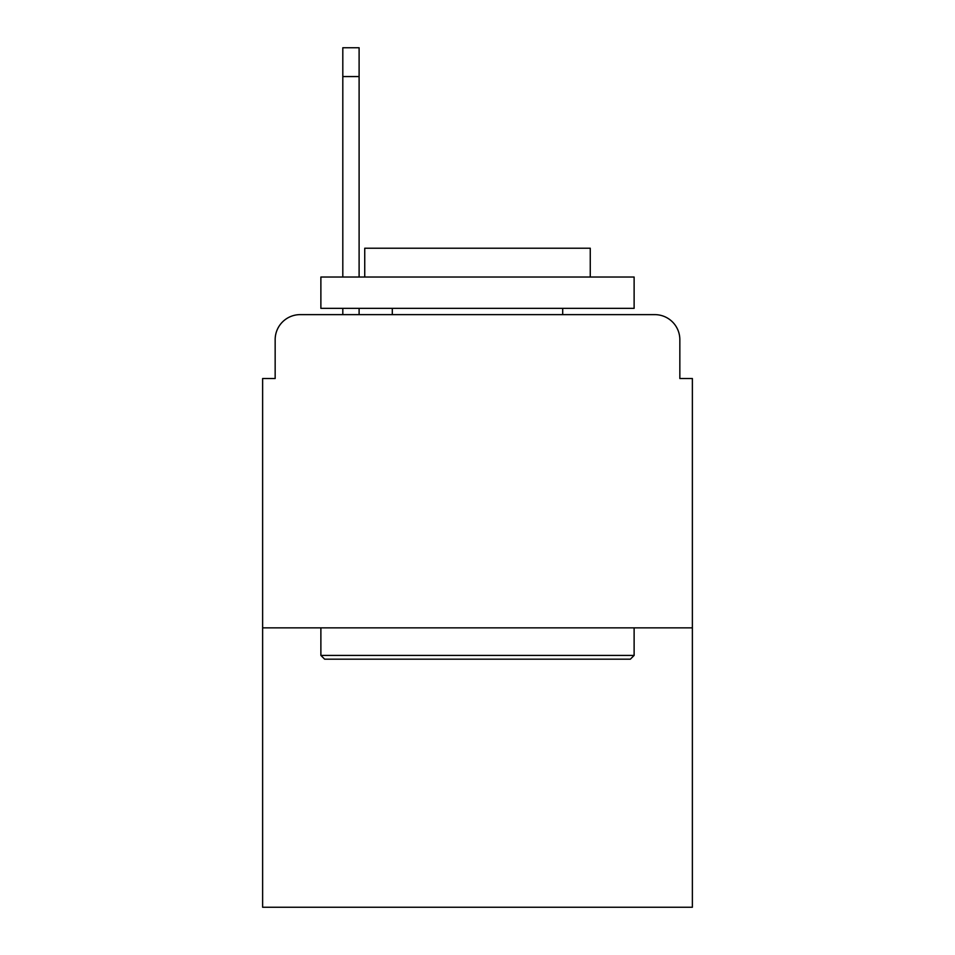 <?xml version="1.0" encoding="UTF-8"?>
<svg xmlns="http://www.w3.org/2000/svg" width="955" height="955" viewBox="0 0 955 955"><rect width="100%" height="100%" fill="white"/><g stroke="black" fill="none" stroke-linecap="round" stroke-linejoin="round"><path stroke-width="1.43" d="M275.159 339.682L275.159 378.514L275.159 339.682A25.057 25.057 0 0 1 300.216 314.625L342.809 314.625L342.809 308.358M692.375 627.853L262.625 627.853L262.625 907.25L692.375 907.25L692.375 378.514L679.841 378.514L679.841 339.682A25.057 25.057 0 0 0 654.784 314.625L300.216 314.625M262.625 627.853L262.625 378.514L275.159 378.514M359.104 308.358L359.104 314.625L379.768 314.625M575.232 314.625L654.784 314.625M679.841 378.514L679.841 339.682M630.36 659.177L324.64 659.177L320.88 655.417L634.12 655.417L630.36 659.177M320.88 277.034L634.12 277.034L634.12 308.358L320.88 308.358L320.88 277.034M590.262 277.034L590.262 248.216L364.738 248.216L364.738 277.034M320.88 627.853L320.88 655.417M634.12 627.853L634.12 655.417M392.302 308.358L392.302 314.625M562.698 308.358L562.698 314.625M359.104 47.75L359.104 76.567L342.809 76.567L342.809 47.75L359.104 47.75M342.809 277.034L342.809 76.567M359.104 277.034L359.104 76.567"/></g></svg>
